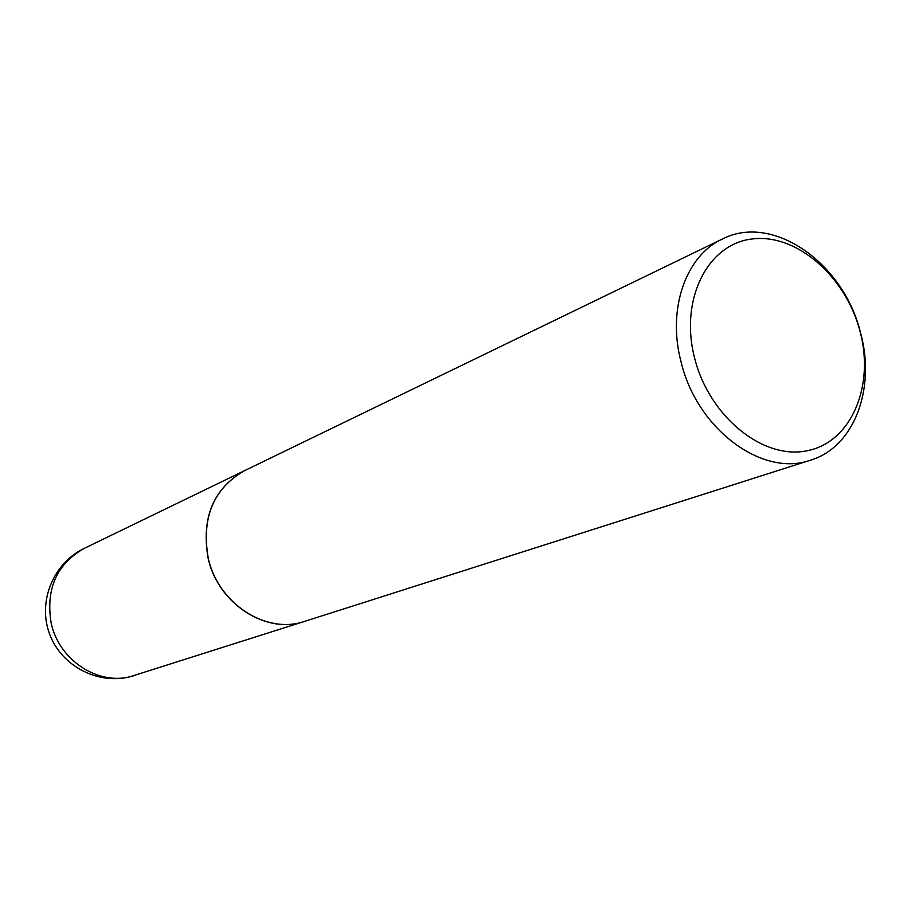<?xml version="1.0" encoding="UTF-8"?>
<svg xmlns="http://www.w3.org/2000/svg" width="911" height="911" viewBox="0 0 911 911"><rect width="100%" height="100%" fill="white"/><g stroke="black" fill="none" stroke-linecap="round" stroke-linejoin="round"><path stroke-width="1.37" d="M244.501 470.691L244.421 470.725C213.311 488.615 201.194 517.71 208.072 558.01C217.843 603.788 266.376 634.921 304.581 621.382L304.661 621.359M722.275 239.081L244.569 470.657C213.447 488.547 201.331 517.642 208.209 557.953C217.98 603.742 266.513 634.876 304.73 621.336L810.562 460.169C854.302 447.096 876.075 388.314 860.451 332.469C843.643 262.88 772.551 212.935 722.275 239.081C685.71 255.82 666.954 309.341 681.132 362.123C697.097 429.411 762.689 477.592 810.562 460.169M859.973 331.137C845.693 276.17 796.214 233.057 751.894 239.012C707.391 244.102 679.31 299.981 694.694 358.399C709.407 416.931 763.475 460.249 807.294 450.729C851.364 442.074 874.879 386.002 859.973 331.137M244.421 470.725L84.131 548.433C56.641 564.137 45.641 588.984 51.153 622.987C58.748 659.473 96.873 685.095 129.852 676.805L304.581 621.382M84.131 548.433C53.635 562.998 37.795 600.861 49.16 632.838C60.194 664.928 96.19 684.662 129.134 677.01L134.851 675.45"/></g></svg>
